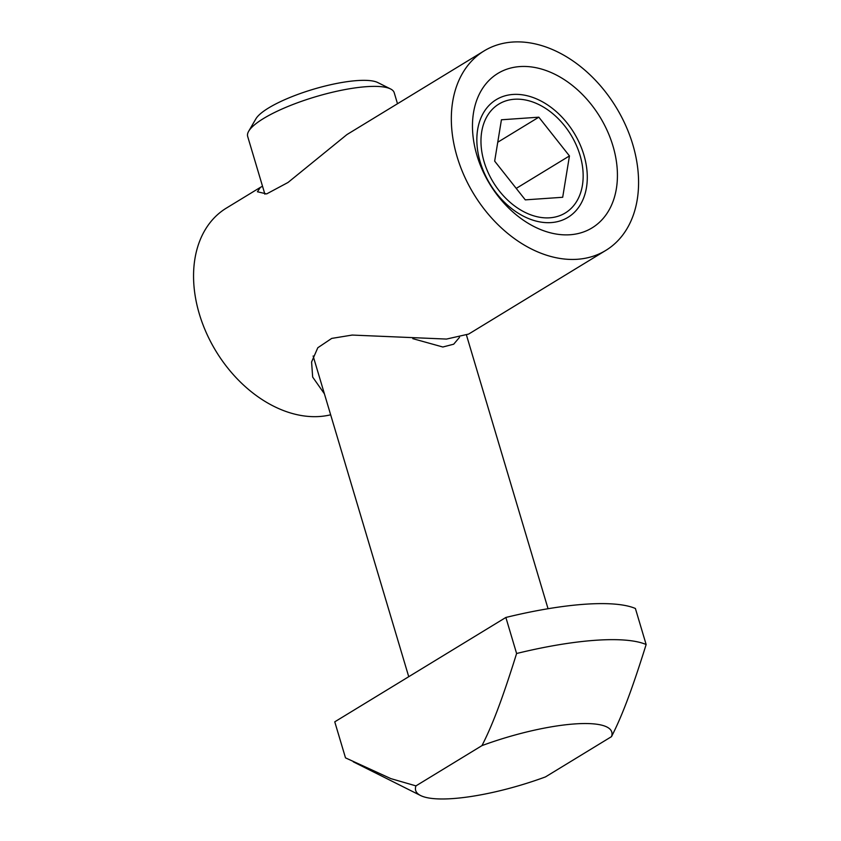 <?xml version="1.0" encoding="UTF-8"?>
<svg xmlns="http://www.w3.org/2000/svg" width="841" height="841" viewBox="0 0 841 841"><rect width="100%" height="100%" fill="white"/><g stroke="black" fill="none" stroke-linecap="round" stroke-linejoin="round"><path stroke-width="1.26" d="M514.387 99.249A63.769 45.488 -121.4 0 1 580.006 155.207A63.769 45.488 -121.4 0 1 549.73 217.808A63.769 45.488 -121.4 0 1 484.122 161.85A63.769 45.488 -121.4 0 1 514.387 99.249M497.756 142.234L538.818 117.183L569.452 155.932L516.237 188.395M569.452 155.932L562.692 197.278L525.299 199.864L494.666 161.125L501.425 119.779L538.818 117.183M512.968 94.455A68.92 49.156 -121.4 0 1 579.701 143.695A68.92 49.156 -121.4 0 1 567.948 217.367A68.92 49.156 -121.4 0 1 551.16 222.592A68.92 49.156 -121.4 0 1 484.427 173.351A68.92 49.156 -121.4 0 1 496.169 99.69A68.92 49.156 -121.4 0 1 512.968 94.455M570.019 234.755A90.46 64.526 -121.4 0 1 476.942 155.385A90.46 64.526 -121.4 0 1 519.885 66.576A90.46 64.526 -121.4 0 1 612.952 145.945A90.46 64.526 -121.4 0 1 570.019 234.755M324.405 393.819L312.663 377.062L311.59 361.987L317.803 347.743L331.711 338.408L352.158 335.065L446.508 339.07L468.637 334.077L605.793 250.418A116.846 83.343 -121.4 0 1 577.336 259.28A116.846 83.343 -121.4 0 1 464.19 175.801A116.846 83.343 -121.4 0 1 484.111 50.912A116.846 83.343 -121.4 0 1 512.568 42.05A116.846 83.343 -121.4 0 1 625.715 125.53A116.846 83.343 -121.4 0 1 605.793 250.418M484.111 50.912L346.955 134.56L288.011 182.476L266.618 193.924L257.42 191.759L260.384 187.364L226.334 208.126A116.846 83.343 58.6 0 0 206.423 333.025A116.846 83.343 58.6 0 0 319.559 416.505A116.846 83.343 58.6 0 0 330.66 414.802M260.384 187.364L262.529 186.26M397.499 103.737L394.219 92.72A76.457 18.597 163.4 0 0 390.55 88.946L377.756 82.544A65.693 15.979 163.4 0 0 328.842 85.141A65.693 15.979 163.4 0 0 268.573 107.974A65.693 15.979 163.4 0 0 255.864 118.886L248.673 131.249A76.457 18.597 163.4 0 0 247.664 136.41L264.894 194.187M390.55 88.946A76.457 18.597 163.4 0 0 333.604 91.974A76.457 18.597 163.4 0 0 263.464 118.549A76.457 18.597 163.4 0 0 248.673 131.249M459.512 337.336L453.698 344.19L442.85 347.007L412.805 338.66M516.605 653.499L505.861 617.462L334.76 721.83L345.504 757.867L390.886 778.629L415.948 785.883A102.308 24.883 163.4 0 0 420.595 795.533A102.308 24.883 163.4 0 0 545.483 776.905L611.512 736.632A102.308 24.883 -16.6 0 0 481.977 745.61C491.249 727.36 500.784 704.19 516.605 653.499A166.928 40.589 -16.6 0 1 646.14 644.521C630.319 695.202 620.784 718.372 611.512 736.632M415.948 785.883L481.977 745.61M646.14 644.521L635.397 608.485A166.928 40.589 -16.6 0 0 505.861 617.462M548.048 608.726L466.492 335.181M408.737 676.711L313.125 355.985M420.595 795.533L353.315 761.841"/></g></svg>
